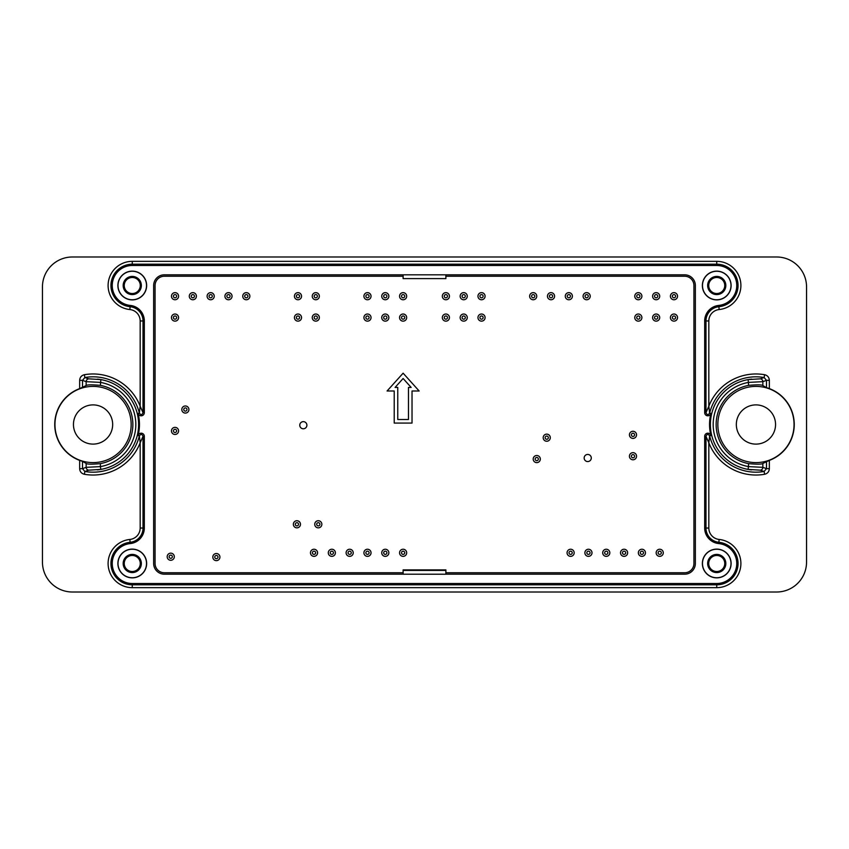 <?xml version="1.0" encoding="UTF-8"?>
<svg xmlns="http://www.w3.org/2000/svg" width="849" height="849" viewBox="0 0 849 849"><rect width="100%" height="100%" fill="white"/><g stroke="black" fill="none" stroke-linecap="round" stroke-linejoin="round"><path stroke-width="1.27" d="M584.165 458.004A3.566 3.566 0 0 1 587.731 454.438A3.566 3.566 0 0 1 591.286 458.004A3.566 3.566 0 0 1 587.731 461.569A3.566 3.566 0 0 1 584.165 458.004M299.761 425.211A3.566 3.566 0 0 1 303.326 421.645A3.566 3.566 0 0 1 306.892 425.211A3.566 3.566 0 0 1 303.326 428.777A3.566 3.566 0 0 1 299.761 425.211M760.279 470.166L748.139 469.412L748.627 463.628C756.915 464.382 761.659 464.329 762.858 463.458L762.858 467.332L766.488 468.669L764.132 471.471L760.279 470.166A2.855 2.844 -67.9 0 0 762.858 467.332L748.627 466.61A42.737 42.737 0 0 1 748.627 382.39L762.858 381.668L766.488 380.331L764.132 377.529L764.62 374.717C767.549 375.449 769.12 377.317 769.343 380.331L766.488 380.331L766.488 387.622L762.858 385.542C761.68 384.671 756.937 384.618 748.627 385.372L748.139 379.588L760.279 378.834A2.855 2.844 67.9 0 1 762.858 381.668L762.858 385.542M748.627 463.628A39.807 39.807 0 0 1 748.627 385.372M762.858 463.458L769.343 460.391A38.311 38.311 0 0 0 769.343 388.609L766.488 387.622M794.048 424.5A38.099 38.099 0 0 0 736.89 391.506A38.099 38.099 0 0 0 736.89 457.494A38.099 38.099 0 0 0 794.048 424.5M86.142 463.458C87.32 464.329 92.063 464.382 100.373 463.628L100.373 466.61L86.142 467.332L82.512 468.669L84.868 471.471L84.38 474.283C81.451 473.551 79.88 471.683 79.657 468.669L82.512 468.669L82.512 461.378L86.142 463.458L86.142 467.332A2.855 2.844 -112.1 0 0 88.721 470.166L84.868 471.471A47.682 47.682 0 0 0 139.363 435.877C140.849 433.839 142.059 433.988 143.025 436.322L140.17 442.764L139.363 435.877L138.111 435.569A46.398 46.398 0 0 0 138.111 413.431A3.152 3.152 0 0 0 144.319 412.678L144.319 320.964A15.622 15.622 0 0 0 130.258 305.428L130.13 306.712A14.327 14.327 0 0 1 143.025 320.964L143.025 412.678C142.07 415.012 140.849 415.161 139.363 413.123L140.17 406.236L143.025 412.678L144.319 412.678M138.111 413.431L139.363 413.123A47.682 47.682 0 0 0 84.868 377.529L82.512 380.331L79.657 380.331C79.88 377.317 81.451 375.449 84.38 374.717L84.868 377.529L88.721 378.834L100.861 379.588L100.373 385.372C92.085 384.618 87.341 384.671 86.142 385.542L79.657 388.609A38.311 38.311 0 0 0 79.657 460.391L82.512 461.378M100.373 385.372A39.807 39.807 0 0 1 100.373 463.628M131.16 424.5A38.099 38.099 0 0 0 74.001 391.506A38.099 38.099 0 0 0 74.001 457.494A38.099 38.099 0 0 0 131.16 424.5M100.861 379.588A45.591 45.591 0 0 1 100.861 469.412L100.373 466.61A42.737 42.737 0 0 0 100.373 382.39L86.142 381.668L82.512 380.331L82.512 387.622M88.721 378.834A2.855 2.844 112.1 0 0 86.142 381.668L86.142 385.542M718.742 305.428A15.622 15.622 0 0 0 704.681 320.964L704.681 412.678L705.975 412.678L708.83 406.236L709.637 413.123C708.151 415.161 706.941 415.012 705.975 412.678L705.975 320.964A14.327 14.327 0 0 1 718.87 306.712L719.156 309.545A24.165 24.165 0 0 0 740.869 284.298A24.165 24.165 0 0 0 716.736 261.343L132.264 261.343L132.264 264.198L716.736 264.198A21.31 21.31 0 0 1 738.025 284.436A21.31 21.31 0 0 1 718.87 306.712L718.742 305.428A20.026 20.026 0 0 0 736.73 284.511A20.026 20.026 0 0 0 716.736 265.482L132.264 265.482A20.026 20.026 0 0 0 112.27 284.511A20.026 20.026 0 0 0 130.258 305.428M704.681 412.678A3.152 3.152 0 0 0 710.889 413.431A46.398 46.398 0 0 0 710.889 435.569L709.637 435.877L708.83 442.764L705.975 436.322C706.93 433.988 708.151 433.839 709.637 435.877A47.682 47.682 0 0 0 764.132 471.471L764.62 474.283C767.549 473.551 769.12 471.683 769.343 468.669L766.488 468.669L766.488 461.378M100.861 469.412L88.721 470.166M760.279 378.834L764.132 377.529A47.682 47.682 0 0 0 709.637 413.123L710.889 413.431M704.681 528.036L704.681 436.322L705.975 436.322L705.975 528.036L704.681 528.036A15.622 15.622 0 0 0 718.742 543.572L718.87 542.288A14.327 14.327 0 0 1 705.975 528.036L708.83 528.036A11.483 11.483 0 0 0 719.156 539.455L718.87 542.288A21.31 21.31 0 0 1 738.025 564.564A21.31 21.31 0 0 1 716.736 584.802L716.736 583.518A20.026 20.026 0 0 0 736.73 564.489A20.026 20.026 0 0 0 718.742 543.572M716.736 583.518L132.264 583.518L132.264 584.802L716.736 584.802L716.736 587.657A24.165 24.165 0 0 0 740.869 564.702A24.165 24.165 0 0 0 719.156 539.455M138.111 435.569A3.152 3.152 0 0 1 144.319 436.322L144.319 528.036A15.622 15.622 0 0 1 130.258 543.572A20.026 20.026 0 0 0 112.27 564.489A20.026 20.026 0 0 0 132.264 583.518M445.884 572.757L684.665 572.757A9.265 9.265 0 0 0 693.93 563.492L693.93 285.508A9.265 9.265 0 0 0 684.665 276.243L445.884 276.243M403.116 276.243L164.335 276.243A9.265 9.265 0 0 0 155.07 285.508L155.07 563.492A9.265 9.265 0 0 0 164.335 572.757L403.116 572.757M412.03 423.078L412.03 390.996L419.151 390.996L403.116 373.178L387.08 390.996L394.212 390.996L394.212 423.078L412.03 423.078M397.767 419.512L408.465 419.512L408.465 387.431L411.149 387.431L403.116 378.505L395.082 387.431L397.767 387.431L397.767 419.512M445.884 274.821L403.116 274.821L403.116 278.61L445.884 278.61L445.884 274.821L684.665 274.821A10.687 10.687 0 0 1 695.352 285.508L695.352 563.492A10.687 10.687 0 0 1 684.665 574.179L445.884 574.179L445.884 569.902L403.116 569.902L403.116 574.2L445.884 574.211M403.116 274.821L164.335 274.821A10.687 10.687 0 0 0 153.648 285.508L153.648 563.492A10.687 10.687 0 0 0 164.335 574.179L403.116 574.179M710.889 435.569A3.152 3.152 0 0 0 704.681 436.322M403.116 278.61L445.884 278.61M132.264 294.592A9.084 9.084 0 0 1 124.389 280.966A9.084 9.084 0 0 1 140.127 280.966A9.084 9.084 0 0 1 132.264 294.592M132.264 293.531A8.023 8.023 0 0 1 125.312 281.497A8.023 8.023 0 0 1 139.204 281.497A8.023 8.023 0 0 1 132.264 293.531M716.736 294.592A9.084 9.084 0 0 1 708.873 280.966A9.084 9.084 0 0 1 724.611 280.966A9.084 9.084 0 0 1 716.736 294.592M716.736 293.531A8.023 8.023 0 0 1 709.796 281.497A8.023 8.023 0 0 1 723.688 281.497A8.023 8.023 0 0 1 716.736 293.531M716.736 572.576A9.084 9.084 0 0 1 708.873 558.95A9.084 9.084 0 0 1 724.611 558.95A9.084 9.084 0 0 1 716.736 572.576M716.736 571.515A8.023 8.023 0 0 1 709.796 559.48A8.023 8.023 0 0 1 723.688 559.48A8.023 8.023 0 0 1 716.736 571.515M132.264 572.576A9.084 9.084 0 0 1 124.389 558.95A9.084 9.084 0 0 1 140.127 558.95A9.084 9.084 0 0 1 132.264 572.576M132.264 571.515A8.023 8.023 0 0 1 125.312 559.48A8.023 8.023 0 0 1 139.204 559.48A8.023 8.023 0 0 1 132.264 571.515M736.338 424.5A19.601 19.601 0 0 1 765.745 407.52A19.601 19.601 0 0 1 765.745 441.48A19.601 19.601 0 0 1 736.338 424.5M73.46 424.5A19.601 19.601 0 0 1 102.856 407.52A19.601 19.601 0 0 1 102.856 441.48A19.601 19.601 0 0 1 73.46 424.5M659.715 549.239A3.566 3.566 0 0 1 662.804 554.577A3.566 3.566 0 0 1 656.627 554.577A3.566 3.566 0 0 1 659.715 549.239M659.715 551.192A1.602 1.602 0 0 1 661.106 553.601A1.602 1.602 0 0 1 658.325 553.601A1.602 1.602 0 0 1 659.715 551.192M636.548 456.221A3.566 3.566 0 0 1 631.21 459.309A3.566 3.566 0 0 1 631.21 453.133A3.566 3.566 0 0 1 636.548 456.221M634.596 456.221A1.602 1.602 0 0 1 632.187 457.611A1.602 1.602 0 0 1 632.187 454.831A1.602 1.602 0 0 1 634.596 456.221M673.968 314.024A3.566 3.566 0 0 1 677.056 319.362A3.566 3.566 0 0 1 670.89 319.362A3.566 3.566 0 0 1 673.968 314.024M673.968 315.977A1.602 1.602 0 0 1 675.358 318.386A1.602 1.602 0 0 1 672.588 318.386A1.602 1.602 0 0 1 673.968 315.977M656.15 292.64A3.566 3.566 0 0 1 659.238 297.978A3.566 3.566 0 0 1 653.072 297.978A3.566 3.566 0 0 1 656.15 292.64M656.15 294.592A1.602 1.602 0 0 1 657.54 297.001A1.602 1.602 0 0 1 654.759 297.001A1.602 1.602 0 0 1 656.15 294.592M656.15 314.024A3.566 3.566 0 0 1 659.238 319.362A3.566 3.566 0 0 1 653.072 319.362A3.566 3.566 0 0 1 656.15 314.024M656.15 315.977A1.602 1.602 0 0 1 657.54 318.386A1.602 1.602 0 0 1 654.759 318.386A1.602 1.602 0 0 1 656.15 315.977M638.331 314.024A3.566 3.566 0 0 1 641.419 319.362A3.566 3.566 0 0 1 635.243 319.362A3.566 3.566 0 0 1 638.331 314.024M638.331 315.977A1.602 1.602 0 0 1 639.721 318.386A1.602 1.602 0 0 1 636.941 318.386A1.602 1.602 0 0 1 638.331 315.977M638.331 292.64A3.566 3.566 0 0 1 641.419 297.978A3.566 3.566 0 0 1 635.243 297.978A3.566 3.566 0 0 1 638.331 292.64M638.331 294.592A1.602 1.602 0 0 1 639.721 297.001A1.602 1.602 0 0 1 636.941 297.001A1.602 1.602 0 0 1 638.331 294.592M586.659 292.64A3.566 3.566 0 0 1 589.747 297.978A3.566 3.566 0 0 1 583.571 297.978A3.566 3.566 0 0 1 586.659 292.64M586.659 294.592A1.602 1.602 0 0 1 588.049 297.001A1.602 1.602 0 0 1 585.269 297.001A1.602 1.602 0 0 1 586.659 294.592M568.841 292.64A3.566 3.566 0 0 1 571.929 297.978A3.566 3.566 0 0 1 565.752 297.978A3.566 3.566 0 0 1 568.841 292.64M568.841 294.592A1.602 1.602 0 0 1 570.231 297.001A1.602 1.602 0 0 1 567.45 297.001A1.602 1.602 0 0 1 568.841 294.592M551.022 292.64A3.566 3.566 0 0 1 554.1 297.978A3.566 3.566 0 0 1 547.934 297.978A3.566 3.566 0 0 1 551.022 292.64M551.022 294.592A1.602 1.602 0 0 1 552.412 297.001A1.602 1.602 0 0 1 549.632 297.001A1.602 1.602 0 0 1 551.022 294.592M533.204 292.64A3.566 3.566 0 0 1 536.281 297.978A3.566 3.566 0 0 1 530.116 297.978A3.566 3.566 0 0 1 533.204 292.64M533.204 294.592A1.602 1.602 0 0 1 534.583 297.001A1.602 1.602 0 0 1 531.814 297.001A1.602 1.602 0 0 1 533.204 294.592M481.521 292.64A3.566 3.566 0 0 1 484.609 297.978A3.566 3.566 0 0 1 478.433 297.978A3.566 3.566 0 0 1 481.521 292.64M481.521 294.592A1.602 1.602 0 0 1 482.911 297.001A1.602 1.602 0 0 1 480.131 297.001A1.602 1.602 0 0 1 481.521 294.592M481.521 314.024A3.566 3.566 0 0 1 484.609 319.362A3.566 3.566 0 0 1 478.433 319.362A3.566 3.566 0 0 1 481.521 314.024M481.521 315.977A1.602 1.602 0 0 1 482.911 318.386A1.602 1.602 0 0 1 480.131 318.386A1.602 1.602 0 0 1 481.521 315.977M463.703 314.024A3.566 3.566 0 0 1 466.791 319.362A3.566 3.566 0 0 1 460.614 319.362A3.566 3.566 0 0 1 463.703 314.024M463.703 315.977A1.602 1.602 0 0 1 465.093 318.386A1.602 1.602 0 0 1 462.312 318.386A1.602 1.602 0 0 1 463.703 315.977M463.703 292.64A3.566 3.566 0 0 1 466.791 297.978A3.566 3.566 0 0 1 460.614 297.978A3.566 3.566 0 0 1 463.703 292.64M463.703 294.592A1.602 1.602 0 0 1 465.093 297.001A1.602 1.602 0 0 1 462.312 297.001A1.602 1.602 0 0 1 463.703 294.592M445.884 292.64A3.566 3.566 0 0 1 448.972 297.978A3.566 3.566 0 0 1 442.796 297.978A3.566 3.566 0 0 1 445.884 292.64M445.884 294.592A1.602 1.602 0 0 1 447.274 297.001A1.602 1.602 0 0 1 444.494 297.001A1.602 1.602 0 0 1 445.884 294.592M445.884 314.024A3.566 3.566 0 0 1 448.972 319.362A3.566 3.566 0 0 1 442.796 319.362A3.566 3.566 0 0 1 445.884 314.024M445.884 315.977A1.602 1.602 0 0 1 447.274 318.386A1.602 1.602 0 0 1 444.494 318.386A1.602 1.602 0 0 1 445.884 315.977M403.116 314.024A3.566 3.566 0 0 1 406.204 319.362A3.566 3.566 0 0 1 400.028 319.362A3.566 3.566 0 0 1 403.116 314.024M403.116 315.977A1.602 1.602 0 0 1 404.506 318.386A1.602 1.602 0 0 1 401.726 318.386A1.602 1.602 0 0 1 403.116 315.977M403.116 292.64A3.566 3.566 0 0 1 406.204 297.978A3.566 3.566 0 0 1 400.028 297.978A3.566 3.566 0 0 1 403.116 292.64M403.116 294.592A1.602 1.602 0 0 1 404.506 297.001A1.602 1.602 0 0 1 401.726 297.001A1.602 1.602 0 0 1 403.116 294.592M385.297 292.64A3.566 3.566 0 0 1 388.386 297.978A3.566 3.566 0 0 1 382.209 297.978A3.566 3.566 0 0 1 385.297 292.64M385.297 294.592A1.602 1.602 0 0 1 386.688 297.001A1.602 1.602 0 0 1 383.907 297.001A1.602 1.602 0 0 1 385.297 294.592M385.297 314.024A3.566 3.566 0 0 1 388.386 319.362A3.566 3.566 0 0 1 382.209 319.362A3.566 3.566 0 0 1 385.297 314.024M385.297 315.977A1.602 1.602 0 0 1 386.688 318.386A1.602 1.602 0 0 1 383.907 318.386A1.602 1.602 0 0 1 385.297 315.977M367.479 314.024A3.566 3.566 0 0 1 370.567 319.362A3.566 3.566 0 0 1 364.391 319.362A3.566 3.566 0 0 1 367.479 314.024M367.479 315.977A1.602 1.602 0 0 1 368.869 318.386A1.602 1.602 0 0 1 366.089 318.386A1.602 1.602 0 0 1 367.479 315.977M367.479 292.64A3.566 3.566 0 0 1 370.567 297.978A3.566 3.566 0 0 1 364.391 297.978A3.566 3.566 0 0 1 367.479 292.64M367.479 294.592A1.602 1.602 0 0 1 368.869 297.001A1.602 1.602 0 0 1 366.089 297.001A1.602 1.602 0 0 1 367.479 294.592M315.796 292.64A3.566 3.566 0 0 1 318.884 297.978A3.566 3.566 0 0 1 312.719 297.978A3.566 3.566 0 0 1 315.796 292.64M315.796 294.592A1.602 1.602 0 0 1 317.186 297.001A1.602 1.602 0 0 1 314.417 297.001A1.602 1.602 0 0 1 315.796 294.592M315.796 314.024A3.566 3.566 0 0 1 318.884 319.362A3.566 3.566 0 0 1 312.719 319.362A3.566 3.566 0 0 1 315.796 314.024M315.796 315.977A1.602 1.602 0 0 1 317.186 318.386A1.602 1.602 0 0 1 314.417 318.386A1.602 1.602 0 0 1 315.796 315.977M297.978 314.024A3.566 3.566 0 0 1 301.066 319.362A3.566 3.566 0 0 1 294.9 319.362A3.566 3.566 0 0 1 297.978 314.024M297.978 315.977A1.602 1.602 0 0 1 299.368 318.386A1.602 1.602 0 0 1 296.588 318.386A1.602 1.602 0 0 1 297.978 315.977M297.978 292.64A3.566 3.566 0 0 1 301.066 297.978A3.566 3.566 0 0 1 294.9 297.978A3.566 3.566 0 0 1 297.978 292.64M297.978 294.592A1.602 1.602 0 0 1 299.368 297.001A1.602 1.602 0 0 1 296.588 297.001A1.602 1.602 0 0 1 297.978 294.592M246.306 292.64A3.566 3.566 0 0 1 249.394 297.978A3.566 3.566 0 0 1 243.217 297.978A3.566 3.566 0 0 1 246.306 292.64M246.306 294.592A1.602 1.602 0 0 1 247.696 297.001A1.602 1.602 0 0 1 244.915 297.001A1.602 1.602 0 0 1 246.306 294.592M228.487 292.64A3.566 3.566 0 0 1 231.575 297.978A3.566 3.566 0 0 1 225.399 297.978A3.566 3.566 0 0 1 228.487 292.64M228.487 294.592A1.602 1.602 0 0 1 229.877 297.001A1.602 1.602 0 0 1 227.097 297.001A1.602 1.602 0 0 1 228.487 294.592M210.669 292.64A3.566 3.566 0 0 1 213.757 297.978A3.566 3.566 0 0 1 207.581 297.978A3.566 3.566 0 0 1 210.669 292.64M210.669 294.592A1.602 1.602 0 0 1 212.059 297.001A1.602 1.602 0 0 1 209.278 297.001A1.602 1.602 0 0 1 210.669 294.592M192.85 292.64A3.566 3.566 0 0 1 195.928 297.978A3.566 3.566 0 0 1 189.762 297.978A3.566 3.566 0 0 1 192.85 292.64M192.85 294.592A1.602 1.602 0 0 1 194.241 297.001A1.602 1.602 0 0 1 191.46 297.001A1.602 1.602 0 0 1 192.85 294.592M170.755 553.155A3.566 3.566 0 0 1 173.833 558.504A3.566 3.566 0 0 1 167.667 558.504A3.566 3.566 0 0 1 170.755 553.155M170.755 555.119A1.602 1.602 0 0 1 172.135 557.528A1.602 1.602 0 0 1 169.365 557.528A1.602 1.602 0 0 1 170.755 555.119M216.368 553.516A3.566 3.566 0 0 1 219.456 558.854A3.566 3.566 0 0 1 213.279 558.854A3.566 3.566 0 0 1 216.368 553.516M216.368 555.469A1.602 1.602 0 0 1 217.758 557.878A1.602 1.602 0 0 1 214.977 557.878A1.602 1.602 0 0 1 216.368 555.469M314.024 549.239A3.566 3.566 0 0 1 317.102 554.577A3.566 3.566 0 0 1 310.936 554.577A3.566 3.566 0 0 1 314.024 549.239M314.024 551.192A1.602 1.602 0 0 1 315.404 553.601A1.602 1.602 0 0 1 312.634 553.601A1.602 1.602 0 0 1 314.024 551.192M331.842 549.239A3.566 3.566 0 0 1 334.92 554.577A3.566 3.566 0 0 1 328.754 554.577A3.566 3.566 0 0 1 331.842 549.239M331.842 551.192A1.602 1.602 0 0 1 333.233 553.601A1.602 1.602 0 0 1 330.452 553.601A1.602 1.602 0 0 1 331.842 551.192M349.661 549.239A3.566 3.566 0 0 1 352.749 554.577A3.566 3.566 0 0 1 346.572 554.577A3.566 3.566 0 0 1 349.661 549.239M349.661 551.192A1.602 1.602 0 0 1 351.051 553.601A1.602 1.602 0 0 1 348.27 553.601A1.602 1.602 0 0 1 349.661 551.192M367.479 549.239A3.566 3.566 0 0 1 370.567 554.577A3.566 3.566 0 0 1 364.391 554.577A3.566 3.566 0 0 1 367.479 549.239M367.479 551.192A1.602 1.602 0 0 1 368.869 553.601A1.602 1.602 0 0 1 366.089 553.601A1.602 1.602 0 0 1 367.479 551.192M385.297 549.239A3.566 3.566 0 0 1 388.386 554.577A3.566 3.566 0 0 1 382.209 554.577A3.566 3.566 0 0 1 385.297 549.239M385.297 551.192A1.602 1.602 0 0 1 386.688 553.601A1.602 1.602 0 0 1 383.907 553.601A1.602 1.602 0 0 1 385.297 551.192M403.116 549.239A3.566 3.566 0 0 1 406.204 554.577A3.566 3.566 0 0 1 400.028 554.577A3.566 3.566 0 0 1 403.116 549.239M403.116 551.192A1.602 1.602 0 0 1 404.506 553.601A1.602 1.602 0 0 1 401.726 553.601A1.602 1.602 0 0 1 403.116 551.192M570.624 549.239A3.566 3.566 0 0 1 573.701 554.577A3.566 3.566 0 0 1 567.535 554.577A3.566 3.566 0 0 1 570.624 549.239M570.624 551.192A1.602 1.602 0 0 1 572.014 553.601A1.602 1.602 0 0 1 569.233 553.601A1.602 1.602 0 0 1 570.624 551.192M588.442 549.239A3.566 3.566 0 0 1 591.53 554.577A3.566 3.566 0 0 1 585.354 554.577A3.566 3.566 0 0 1 588.442 549.239M588.442 551.192A1.602 1.602 0 0 1 589.832 553.601A1.602 1.602 0 0 1 587.052 553.601A1.602 1.602 0 0 1 588.442 551.192M606.26 549.239A3.566 3.566 0 0 1 609.349 554.577A3.566 3.566 0 0 1 603.172 554.577A3.566 3.566 0 0 1 606.26 549.239M606.26 551.192A1.602 1.602 0 0 1 607.651 553.601A1.602 1.602 0 0 1 604.87 553.601A1.602 1.602 0 0 1 606.26 551.192M624.079 549.239A3.566 3.566 0 0 1 627.167 554.577A3.566 3.566 0 0 1 620.99 554.577A3.566 3.566 0 0 1 624.079 549.239M624.079 551.192A1.602 1.602 0 0 1 625.469 553.601A1.602 1.602 0 0 1 622.688 553.601A1.602 1.602 0 0 1 624.079 551.192M550.301 437.691A3.566 3.566 0 0 1 544.962 440.769A3.566 3.566 0 0 1 544.962 434.603A3.566 3.566 0 0 1 550.301 437.691M548.348 437.691A1.602 1.602 0 0 1 545.939 439.071A1.602 1.602 0 0 1 545.939 436.301A1.602 1.602 0 0 1 548.348 437.691M300.472 524.289A3.566 3.566 0 0 1 295.134 527.378A3.566 3.566 0 0 1 295.134 521.201A3.566 3.566 0 0 1 300.472 524.289M298.519 524.289A1.602 1.602 0 0 1 296.11 525.68A1.602 1.602 0 0 1 296.11 522.899A1.602 1.602 0 0 1 298.519 524.289M321.856 524.289A3.566 3.566 0 0 1 316.518 527.378A3.566 3.566 0 0 1 316.518 521.201A3.566 3.566 0 0 1 321.856 524.289M319.903 524.289A1.602 1.602 0 0 1 317.494 525.68A1.602 1.602 0 0 1 317.494 522.899A1.602 1.602 0 0 1 319.903 524.289M540.325 459.065A3.566 3.566 0 0 1 534.976 462.153A3.566 3.566 0 0 1 534.976 455.987A3.566 3.566 0 0 1 540.325 459.065M538.362 459.065A1.602 1.602 0 0 1 535.963 460.455A1.602 1.602 0 0 1 535.963 457.685A1.602 1.602 0 0 1 538.362 459.065M178.587 430.91A3.566 3.566 0 0 1 173.249 433.998A3.566 3.566 0 0 1 173.249 427.832A3.566 3.566 0 0 1 178.587 430.91M176.634 430.91A1.602 1.602 0 0 1 174.225 432.3A1.602 1.602 0 0 1 174.225 429.53A1.602 1.602 0 0 1 176.634 430.91M636.548 434.837A3.566 3.566 0 0 1 631.21 437.925A3.566 3.566 0 0 1 631.21 431.748A3.566 3.566 0 0 1 636.548 434.837M634.596 434.837A1.602 1.602 0 0 1 632.187 436.227A1.602 1.602 0 0 1 632.187 433.446A1.602 1.602 0 0 1 634.596 434.837M188.924 409.536A3.566 3.566 0 0 1 183.586 412.614A3.566 3.566 0 0 1 183.586 406.448A3.566 3.566 0 0 1 188.924 409.536M186.971 409.536A1.602 1.602 0 0 1 184.562 410.916A1.602 1.602 0 0 1 184.562 408.146A1.602 1.602 0 0 1 186.971 409.536M641.897 549.239A3.566 3.566 0 0 1 644.985 554.577A3.566 3.566 0 0 1 638.809 554.577A3.566 3.566 0 0 1 641.897 549.239M641.897 551.192A1.602 1.602 0 0 1 643.287 553.601A1.602 1.602 0 0 1 640.507 553.601A1.602 1.602 0 0 1 641.897 551.192M175.032 314.024A3.566 3.566 0 0 1 178.11 319.362A3.566 3.566 0 0 1 171.944 319.362A3.566 3.566 0 0 1 175.032 314.024M175.032 315.977A1.602 1.602 0 0 1 176.412 318.386A1.602 1.602 0 0 1 173.642 318.386A1.602 1.602 0 0 1 175.032 315.977M175.032 292.64A3.566 3.566 0 0 1 178.11 297.978A3.566 3.566 0 0 1 171.944 297.978A3.566 3.566 0 0 1 175.032 292.64M175.032 294.592A1.602 1.602 0 0 1 176.412 297.001A1.602 1.602 0 0 1 173.642 297.001A1.602 1.602 0 0 1 175.032 294.592M673.968 292.64A3.566 3.566 0 0 1 677.056 297.978A3.566 3.566 0 0 1 670.89 297.978A3.566 3.566 0 0 1 673.968 292.64M673.968 294.592A1.602 1.602 0 0 1 675.358 297.001A1.602 1.602 0 0 1 672.588 297.001A1.602 1.602 0 0 1 673.968 294.592M72.388 256.992L776.612 256.992A29.938 29.938 0 0 1 806.55 286.93L806.55 562.07A29.938 29.938 0 0 1 776.612 592.008L72.388 592.008A29.938 29.938 0 0 1 42.45 562.07L42.45 286.93A29.938 29.938 0 0 1 72.388 256.992M731.116 285.508A14.38 14.38 0 0 0 709.552 273.06A14.38 14.38 0 0 0 709.552 297.957A14.38 14.38 0 0 0 731.116 285.508M731.116 563.492A14.38 14.38 0 0 0 709.552 551.043A14.38 14.38 0 0 0 709.552 575.94A14.38 14.38 0 0 0 731.116 563.492M146.644 563.492A14.38 14.38 0 0 0 125.068 551.043A14.38 14.38 0 0 0 125.068 575.94A14.38 14.38 0 0 0 146.644 563.492M146.644 285.508A14.38 14.38 0 0 0 125.068 273.06A14.38 14.38 0 0 0 125.068 297.957A14.38 14.38 0 0 0 146.644 285.508M146.516 563.492A14.253 14.253 0 0 0 125.132 551.15A14.253 14.253 0 0 0 125.132 575.834A14.253 14.253 0 0 0 146.516 563.492M146.516 285.508A14.253 14.253 0 0 0 125.132 273.166A14.253 14.253 0 0 0 125.132 297.85A14.253 14.253 0 0 0 146.516 285.508M731 563.492A14.253 14.253 0 0 0 709.615 551.15A14.253 14.253 0 0 0 709.615 575.834A14.253 14.253 0 0 0 731 563.492M731 285.508A14.253 14.253 0 0 0 709.615 273.166A14.253 14.253 0 0 0 709.615 297.85A14.253 14.253 0 0 0 731 285.508M402.925 574.179L164.335 574.179M79.657 380.331L79.657 388.609M79.657 460.391L79.657 468.669M769.343 388.609L769.343 380.331M716.736 261.343L716.736 265.482M719.156 309.545A11.483 11.483 0 0 0 708.83 320.964L704.681 320.964M708.83 320.964L708.83 406.236A50.537 50.537 0 0 1 764.62 374.717M708.83 528.036L708.83 442.764A50.537 50.537 0 0 0 764.62 474.283M144.319 320.964L140.17 320.964L140.17 406.236A50.537 50.537 0 0 0 84.38 374.717M140.17 320.964A11.483 11.483 0 0 0 129.844 309.545L130.13 306.712A21.31 21.31 0 0 1 110.975 284.436A21.31 21.31 0 0 1 132.264 264.198L132.264 265.482M132.264 261.343A24.165 24.165 0 0 0 108.131 284.298A24.165 24.165 0 0 0 129.844 309.545M748.139 469.412A45.591 45.591 0 0 1 748.139 379.588M130.258 543.572L130.13 542.288A21.31 21.31 0 0 0 110.975 564.564A21.31 21.31 0 0 0 132.264 584.802L132.264 587.657L716.736 587.657M144.319 528.036L143.025 528.036A14.327 14.327 0 0 1 130.13 542.288L129.844 539.455A24.165 24.165 0 0 0 108.131 564.702A24.165 24.165 0 0 0 132.264 587.657M144.319 436.322L143.025 436.322L143.025 528.036L140.17 528.036L140.17 442.764A50.537 50.537 0 0 1 84.38 474.283M445.884 570.401L403.116 570.401M769.343 468.669L769.343 460.391M129.844 539.455A11.483 11.483 0 0 0 140.17 528.036M97.476 379.11L100.129 379.461M100.224 469.529L97.359 469.9M748.776 379.471L751.641 379.1M751.524 469.89L748.871 469.539"/></g></svg>
